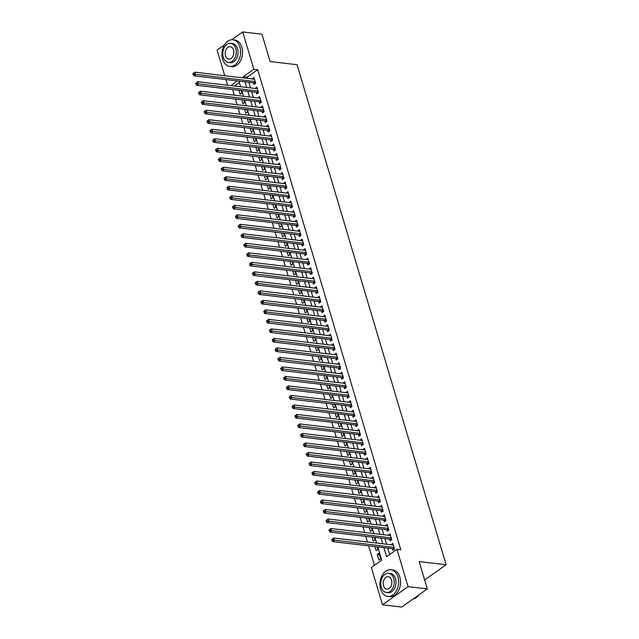 <?xml version="1.0" encoding="UTF-8"?>
<svg xmlns="http://www.w3.org/2000/svg" width="639" height="639" viewBox="0 0 639 639"><rect width="100%" height="100%" fill="white"/><g stroke="black" fill="none" stroke-linecap="round" stroke-linejoin="round"><path stroke-width="0.96" d="M231.717 39.746L242.724 31.95L261.974 34.218L270.121 61.544L297.063 64.723L446.126 564.764L419.184 561.585L427.331 588.918L401.723 607.05L382.481 604.782L371.355 567.472L381.739 560.123L377.801 546.92M232.588 89.532L234.273 95.179M235.424 99.037L237.109 104.684M238.259 108.542L239.937 114.189M241.087 118.047L242.772 123.702M243.922 127.56L245.608 133.208M246.758 137.065L248.443 142.713M249.593 146.571L251.279 152.218M252.429 156.076L254.106 161.723M255.257 165.581L256.942 171.228M258.092 175.086L259.777 180.741M260.928 184.599L262.613 190.246M263.763 194.104L265.449 199.751M266.599 203.609L268.284 209.257M269.426 213.114L271.112 218.762M272.262 222.62L273.947 228.267M275.097 232.125L276.783 237.78M277.933 241.638L279.618 247.285M280.769 251.143L282.454 256.79M283.604 260.648L285.282 266.295M286.432 270.153L288.117 275.8M289.267 279.658L290.953 285.313M292.103 289.163L293.788 294.819M294.938 298.677L296.624 304.324M297.774 308.182L299.451 313.829M300.602 317.687L302.287 323.334M303.437 327.192L305.123 332.839M306.273 336.697L307.958 342.352M309.108 346.202L310.794 351.857M311.944 355.715L313.621 361.362M314.771 365.22L316.457 370.868M317.607 374.726L319.292 380.373M320.443 384.231L322.128 389.878M323.278 393.736L324.963 399.391M326.114 403.249L327.791 408.896M328.941 412.754L330.627 418.401M331.777 422.259L333.462 427.906M334.612 431.764L336.298 437.411M337.448 441.269L339.133 446.917M340.283 450.775L341.961 456.43M343.111 460.288L344.796 465.935M345.947 469.793L347.632 475.44M348.782 479.298L350.468 484.945M351.618 488.803L353.303 494.45M354.453 498.308L356.131 503.955M357.281 507.813L358.966 513.468M360.116 517.326L361.802 522.974M362.952 526.832L364.637 532.479M365.788 536.337L367.473 541.984M368.623 545.842L374.422 565.299M227.588 85.219L225.902 79.571M224.752 75.714L217.116 50.082L224.449 44.89M253.427 82.814L253.923 84.476L255.656 83.254L253.955 77.543L252.277 78.956M256.263 92.32L256.758 93.981L258.491 92.759L256.79 87.056L255.113 88.462M259.099 101.825L259.594 103.486L261.327 102.264L259.626 96.561L257.948 97.967M261.934 111.33L262.429 112.991L264.155 111.769L262.453 106.066L260.784 107.472M264.762 120.835L265.257 122.504L266.99 121.274L265.289 115.571L263.611 116.977M267.597 130.348L268.092 132.009L269.826 130.779L268.124 125.076L266.447 126.49M270.433 139.853L270.928 141.515L272.661 140.292L270.96 134.589L269.283 135.995M273.268 149.358L273.764 151.02L275.497 149.798L273.796 144.095L272.118 145.5M276.104 158.863L276.599 160.525L278.324 159.303L276.623 153.6L274.954 155.005M278.931 168.369L279.435 170.038L281.16 168.808L279.459 163.105L277.781 164.511M281.767 177.874L282.262 179.543L283.996 178.313L282.294 172.61L280.617 174.016M284.603 187.387L285.098 189.048L286.831 187.818L285.13 182.115L283.452 183.529M287.438 196.892L287.933 198.553L289.667 197.331L287.965 191.628L286.288 193.034M290.274 206.397L290.769 208.058L292.494 206.836L290.801 201.133L289.124 202.539M293.101 215.902L293.605 217.564L295.33 216.341L293.628 210.638L291.951 212.044M295.937 225.407L296.432 227.077L298.165 225.847L296.464 220.143L294.787 221.549M298.772 234.912L299.268 236.582L301.001 235.352L299.3 229.649L297.622 231.062M301.608 244.425L302.103 246.087L303.837 244.865L302.135 239.154L300.458 240.568M304.444 253.931L304.939 255.592L306.664 254.37L304.971 248.667L303.293 250.073M307.271 263.436L307.774 265.097L309.5 263.875L307.798 258.172L306.129 259.578M310.107 272.941L310.602 274.602L312.335 273.38L310.634 267.677L308.957 269.083M312.942 282.446L313.437 284.115L315.171 282.885L313.469 277.182L311.792 278.588M315.778 291.951L316.273 293.62L318.006 292.39L316.305 286.687L314.628 288.101M318.613 301.464L319.109 303.126L320.834 301.904L319.141 296.192L317.463 297.606M321.449 310.969L321.944 312.631L323.669 311.409L321.968 305.706L320.299 307.111M324.277 320.474L324.772 322.136L326.505 320.914L324.804 315.211L323.126 316.617M327.112 329.98L327.607 331.641L329.341 330.419L327.639 324.716L325.962 326.122M329.948 339.485L330.443 341.154L332.176 339.924L330.475 334.221L328.797 335.627M332.783 348.99L333.278 350.659L335.004 349.429L333.31 343.726L331.633 345.14M335.619 358.503L336.114 360.164L337.839 358.942L336.138 353.231L334.469 354.645M338.446 368.008L338.942 369.669L340.675 368.447L338.974 362.744L337.296 364.15M341.282 377.513L341.777 379.175L343.51 377.953L341.809 372.249L340.132 373.655M344.117 387.018L344.613 388.68L346.346 387.458L344.645 381.755L342.967 383.16M346.953 396.523L347.448 398.193L349.182 396.963L347.48 391.26L345.803 392.666M349.789 406.037L350.284 407.698L352.009 406.468L350.308 400.765L348.638 402.179M352.616 415.542L353.111 417.203L354.845 415.981L353.143 410.278L351.466 411.684M355.452 425.047L355.947 426.708L357.68 425.486L355.979 419.783L354.302 421.189M358.287 434.552L358.783 436.213L360.516 434.991L358.814 429.288L357.137 430.694M361.123 444.057L361.618 445.718L363.351 444.496L361.65 438.793L359.973 440.199M363.958 453.562L364.454 455.232L366.179 454.002L364.478 448.298L362.808 449.704M366.786 463.075L367.289 464.737L369.015 463.507L367.313 457.804L365.636 459.217M369.622 472.58L370.117 474.242L371.85 473.02L370.149 467.317L368.471 468.722M372.457 482.086L372.952 483.747L374.686 482.525L372.984 476.822L371.307 478.228M375.293 491.591L375.788 493.252L377.521 492.03L375.82 486.327L374.142 487.733M378.128 501.096L378.623 502.765L380.349 501.535L378.647 495.832L376.978 497.238M380.956 510.601L381.459 512.27L383.184 511.04L381.483 505.337L379.806 506.743M383.791 520.114L384.287 521.775L386.02 520.553L384.319 514.842L382.641 516.256M386.627 529.619L387.122 531.281L388.855 530.058L387.154 524.355L385.477 525.761M389.463 539.124L389.958 540.786L391.691 539.564L389.99 533.861L388.312 535.266M379.422 554.644L377.25 554.388L378.943 560.091L380.676 558.869L378.975 553.166L377.25 554.388M374.917 546.585L376.115 550.586L377.841 549.364L377.09 546.84M372.082 537.079L373.28 541.081L375.013 539.859L374.254 537.335M369.254 527.574L370.444 531.576L372.178 530.346L371.427 527.83M366.419 518.061L367.609 522.071L369.342 520.841L368.591 518.317M363.583 508.556L364.773 512.558L366.506 511.336L365.756 508.812M360.747 499.051L361.946 503.053L363.671 501.831L362.92 499.307M357.912 489.546L359.11 493.548L360.835 492.326L360.084 489.801M355.084 480.041L356.274 484.042L358.008 482.82L357.257 480.296M352.249 470.536L353.439 474.537L355.172 473.307L354.421 470.791M349.413 461.023L350.603 465.032L352.337 463.802L351.586 461.278M346.578 451.517L347.776 455.519L349.501 454.297L348.75 451.773M343.742 442.012L344.94 446.014L346.665 444.792L345.915 442.268M340.914 432.507L342.105 436.509L343.838 435.287L343.087 432.763M338.079 423.002L339.269 427.004L341.002 425.782L340.252 423.258M335.243 413.497L336.433 417.499L338.167 416.269L337.416 413.752M332.408 403.984L333.606 407.994L335.331 406.763L334.58 404.239M329.572 394.479L330.77 398.48L332.496 397.258L331.745 394.734M326.745 384.974L327.935 388.975L329.668 387.753L328.909 385.229M323.909 375.468L325.099 379.47L326.833 378.248L326.082 375.724M321.074 365.963L322.264 369.965L323.997 368.735L323.246 366.219M318.238 356.458L319.436 360.46L321.161 359.23L320.411 356.714M315.402 346.945L316.601 350.955L318.326 349.725L317.575 347.201M312.575 337.44L313.765 341.442L315.498 340.22L314.739 337.696M309.739 327.935L310.929 331.937L312.663 330.714L311.912 328.19M306.904 318.43L308.094 322.431L309.827 321.209L309.076 318.685M304.068 308.925L305.266 312.926L306.992 311.696L306.241 309.18M301.233 299.411L302.431 303.421L304.156 302.191L303.405 299.667M298.405 289.906L299.595 293.908L301.328 292.686L300.57 290.162M295.569 280.401L296.76 284.403L298.493 283.181L297.742 280.657M292.734 270.896L293.924 274.898L295.657 273.676L294.906 271.152M289.898 261.391L291.088 265.393L292.822 264.171L292.071 261.647M287.063 251.886L288.261 255.888L289.986 254.657L289.235 252.141M284.227 242.373L285.425 246.382L287.159 245.152L286.4 242.628M281.4 232.868L282.59 236.869L284.323 235.647L283.572 233.123M278.564 223.362L279.754 227.364L281.487 226.142L280.737 223.618M275.728 213.857L276.919 217.859L278.652 216.637L277.901 214.113M272.893 204.352L274.091 208.354L275.816 207.132L275.066 204.608M270.057 194.847L271.255 198.849L272.989 197.619L272.23 195.103M267.23 185.334L268.42 189.344L270.153 188.114L269.402 185.59M264.394 175.829L265.584 179.831L267.318 178.608L266.567 176.084M261.559 166.324L262.749 170.325L264.482 169.103L263.731 166.579M258.723 156.819L259.921 160.82L261.647 159.598L260.896 157.074M255.888 147.313L257.086 151.315L258.811 150.093L258.06 147.569M253.06 137.808L254.25 141.81L255.983 140.58L255.233 138.064M250.224 128.295L251.415 132.305L253.148 131.075L252.397 128.551M247.389 118.79L248.579 122.792L250.312 121.57L249.561 119.046M244.553 109.285L245.751 113.287L247.477 112.065L246.726 109.541M241.718 99.78L242.916 103.782L244.641 102.559L243.89 100.035M239.401 82.671L234.625 86.049M238.89 90.275L240.08 94.276L241.814 93.054L241.063 90.53M383.887 547.639L386.587 556.689L396.971 549.34L400.813 549.796L257.701 69.715L247.317 77.063L247.716 78.421M248.867 82.271L250.552 87.926M251.702 91.784L253.387 97.432M254.538 101.289L256.223 106.937M257.373 110.795L259.051 116.442M260.201 120.3L261.886 125.947M263.036 129.805L264.722 135.46M265.872 139.31L267.557 144.965M268.707 148.823L270.393 154.47M271.543 158.328L273.22 163.975M274.371 167.833L276.056 173.481M277.206 177.338L278.892 182.986M280.042 186.844L281.727 192.499M282.877 196.357L284.563 202.004M285.713 205.862L287.39 211.509M288.54 215.367L290.226 221.014M291.376 224.872L293.061 230.519M294.212 234.377L295.897 240.024M297.047 243.882L298.732 249.537M299.883 253.395L301.56 259.043M302.71 262.901L304.396 268.548M305.546 272.406L307.231 278.053M308.381 281.911L310.067 287.558M311.217 291.416L312.902 297.063M314.053 300.921L315.738 306.576M316.88 310.434L318.565 316.081M319.716 319.939L321.401 325.586M322.551 329.444L324.237 335.092M325.387 338.95L327.072 344.597M328.222 348.455L329.908 354.102M331.058 357.96L332.735 363.615M333.885 367.473L335.571 373.12M336.721 376.978L338.406 382.625M339.557 386.483L341.242 392.13M342.392 395.988L344.078 401.635M345.228 405.493L346.905 411.149M348.055 414.999L349.741 420.654M350.891 424.512L352.576 430.159M353.726 434.017L355.412 439.664M356.562 443.522L358.247 449.169M359.398 453.027L361.075 458.674M362.225 462.532L363.911 468.187M365.061 472.037L366.746 477.692M367.896 481.55L369.582 487.198M370.732 491.056L372.417 496.703M373.567 500.561L375.245 506.208M376.395 510.066L378.08 515.713M379.231 519.571L380.916 525.226M382.066 529.084L383.751 534.731M384.902 538.589L386.587 544.236M387.737 548.094L389.646 554.524M392.298 548.629L392.793 550.291L394.519 549.069L392.825 543.366L391.148 544.771M424.663 579.956L446.126 564.764M427.331 588.918L408.089 586.658L382.481 604.782M242.724 31.95L253.851 69.26L243.467 76.616L243.866 77.966M257.701 69.715L253.851 69.26M396.971 549.34L408.089 586.658M245.017 81.824L246.702 87.471M247.852 91.329L249.537 96.976M250.688 100.834L252.373 106.481M253.523 110.339L255.209 115.986M256.359 119.844L258.036 125.5M259.186 129.358L260.872 135.005M262.022 138.863L263.707 144.51M264.858 148.368L266.543 154.015M267.693 157.873L269.378 163.52M270.529 167.378L272.206 173.025M273.356 176.883L275.042 182.538M276.192 186.396L277.877 192.043M279.027 195.901L280.713 201.549M281.863 205.407L283.548 211.054M284.698 214.912L286.376 220.559M287.526 224.417L289.211 230.072M290.362 233.922L292.047 239.577M293.197 243.435L294.883 249.082M296.033 252.94L297.718 258.587M298.868 262.445L300.546 268.092M301.696 271.95L303.381 277.598M304.531 281.456L306.217 287.111M307.367 290.961L309.052 296.616M310.203 300.474L311.888 306.121M313.038 309.979L314.715 315.626M315.866 319.484L317.551 325.131M318.701 328.989L320.387 334.636M321.537 338.494L323.222 344.149M324.372 348.007L326.058 353.655M327.208 357.513L328.885 363.16M330.036 367.018L331.721 372.665M332.871 376.523L334.556 382.17M335.707 386.028L337.392 391.675M338.542 395.533L340.228 401.188M341.378 405.046L343.063 410.693M344.205 414.551L345.891 420.198M347.041 424.056L348.726 429.704M349.876 433.561L351.562 439.209M352.712 443.067L354.397 448.714M355.548 452.572L357.233 458.227M358.383 462.085L360.061 467.732M361.211 471.59L362.896 477.237M364.046 481.095L365.732 486.742M366.882 490.6L368.567 496.247M369.717 500.105L371.403 505.761M372.553 509.61L374.23 515.266M375.381 519.124L377.066 524.771M378.216 528.629L379.901 534.276M381.052 538.134L382.737 543.781M237.381 80.921L230.775 85.594M376.651 543.07L374.973 537.415M373.823 533.557L372.138 527.91M370.987 524.052L369.302 518.405M368.152 514.547L366.466 508.9M365.316 505.042L363.631 499.394M362.481 495.537L360.803 489.881M359.653 486.031L357.968 480.376M356.818 476.518L355.132 470.871M353.982 467.013L352.297 461.366M351.146 457.508L349.461 451.861M348.311 448.003L346.634 442.356M345.483 438.498L343.798 432.843M342.648 428.985L340.962 423.337M339.812 419.48L338.127 413.832M336.977 409.974L335.291 404.327M334.141 400.469L332.456 394.822M331.314 390.964L329.628 385.317M328.478 381.459L326.793 375.804M325.642 371.946L323.957 366.299M322.807 362.441L321.121 356.794M319.971 352.936L318.286 347.289M317.136 343.431L315.458 337.783M314.308 333.925L312.623 328.278M311.473 324.42L309.787 318.765M308.637 314.907L306.952 309.26M305.801 305.402L304.116 299.755M302.966 295.897L301.288 290.25M300.138 286.392L298.453 280.745M297.303 276.887L295.617 271.232M294.467 267.382L292.782 261.726M291.632 257.868L289.946 252.221M288.796 248.363L287.119 242.716M285.968 238.858L284.283 233.211M283.133 229.353L281.448 223.706M280.297 219.848L278.612 214.193M277.462 210.343L275.776 204.688M274.626 200.83L272.949 195.183M271.799 191.325L270.113 185.677M268.963 181.819L267.278 176.172M266.128 172.314L264.442 166.667M263.292 162.809L261.607 157.154M260.456 153.296L258.779 147.649M257.629 143.791L255.943 138.144M254.793 134.286L253.108 128.639M251.958 124.781L250.272 119.134M249.122 115.276L247.437 109.628M246.287 105.77L244.609 100.115M243.459 96.257L241.774 90.61M240.623 86.752L238.938 81.105M247.317 77.063L243.467 76.616M393.265 544.843L391.092 544.588M390.429 535.338L388.256 535.083M387.593 525.833L385.421 525.577M384.758 516.328L382.585 516.072M381.93 506.823L379.758 506.567M379.095 497.31L376.922 497.054M376.259 487.805L374.087 487.549M373.424 478.299L371.251 478.044M370.588 468.794L368.415 468.539M367.76 459.289L365.588 459.034M364.925 449.784L362.752 449.529M362.089 440.271L359.917 440.015M359.254 430.766L357.081 430.51M356.418 421.261L354.246 421.005M353.591 411.756L351.418 411.5M350.755 402.25L348.582 401.995M347.92 392.745L345.747 392.49M345.084 383.232L342.911 382.977M342.248 373.727L340.076 373.472M339.413 364.222L337.248 363.966M336.585 354.717L334.413 354.461M333.75 345.212L331.577 344.956M330.914 335.707L328.742 335.443M328.079 326.194L325.906 325.938M325.243 316.688L323.078 316.433M322.415 307.183L320.243 306.928M319.58 297.678L317.407 297.423M316.744 288.173L314.572 287.917M313.909 278.66L311.736 278.404M311.073 269.155L308.909 268.899M308.246 259.65L306.073 259.394M305.41 250.145L303.237 249.889M302.574 240.639L300.402 240.384M299.739 231.134L297.566 230.879M296.903 221.621L294.731 221.366M294.076 212.116L291.903 211.86M291.24 202.611L289.068 202.355M288.405 193.106L286.232 192.85M285.569 183.601L283.397 183.345M282.734 174.096L280.561 173.84M279.906 164.582L277.733 164.327M277.07 155.077L274.898 154.822M274.235 145.572L272.062 145.317M271.399 136.067L269.227 135.811M268.564 126.562L266.391 126.306M265.736 117.057L263.564 116.801M262.901 107.544L260.728 107.288M260.065 98.039L257.892 97.783M257.229 88.533L255.057 88.278M254.394 79.028L252.221 78.773M331.737 539.468L332.024 540.418L332.711 539.923L332.432 538.973L331.737 539.468L333.734 538.014L393.32 545.027M332.432 538.973L333.734 538.014L334.445 540.386L332.711 541.616L392.913 548.701A1.07 0.655 54.7 0 1 393.217 548.805L394.175 549.316M394.023 547.407L332.711 539.923M332.024 540.418L332.711 541.616M412.994 599.07A13.419 9.281 -83.3 0 0 418.761 594.989M380.636 589.214A13.419 9.281 -83.3 0 0 387.721 596.411A13.419 9.281 -83.3 0 0 396.587 590.508A13.419 9.281 -83.3 0 0 397.945 576.961A13.419 9.281 -83.3 0 0 390.86 569.764A13.419 9.281 -83.3 0 0 381.994 575.675A13.419 9.281 -83.3 0 0 380.636 589.214M387.721 596.411L389.646 596.642A13.419 9.281 -83.3 0 0 398.512 590.732A13.419 9.281 -83.3 0 0 399.87 577.193A13.419 9.281 -83.3 0 0 392.785 569.988L390.86 569.764M388.648 573.287L390.421 573.495A9.657 6.686 96.7 0 1 395.517 578.678A9.657 6.686 96.7 0 1 394.543 588.431A9.657 6.686 96.7 0 1 388.161 592.68L386.387 592.473A9.657 6.686 -83.3 0 0 392.777 588.223A9.657 6.686 -83.3 0 0 393.752 578.471A9.657 6.686 -83.3 0 0 388.648 573.287A9.657 6.686 -83.3 0 0 382.266 577.544A9.657 6.686 -83.3 0 0 381.291 587.289A9.657 6.686 -83.3 0 0 386.387 592.473M391.531 580.036A6.222 4.305 -83.3 0 0 388.248 576.697A6.222 4.305 -83.3 0 0 384.135 579.437A6.222 4.305 -83.3 0 0 383.504 585.723A6.222 4.305 -83.3 0 0 386.795 589.062A6.222 4.305 -83.3 0 0 390.908 586.322A6.222 4.305 -83.3 0 0 391.531 580.036M222.644 59.227A13.419 9.281 -83.3 0 0 229.728 66.424A13.419 9.281 -83.3 0 0 238.595 60.521A13.419 9.281 -83.3 0 0 239.944 46.974A13.419 9.281 -83.3 0 0 232.868 39.778A13.419 9.281 -83.3 0 0 224.001 45.688A13.419 9.281 -83.3 0 0 222.644 59.227M229.728 66.424L231.653 66.656A13.419 9.281 -83.3 0 0 240.52 60.745A13.419 9.281 -83.3 0 0 241.869 47.206A13.419 9.281 -83.3 0 0 234.785 40.001L232.868 39.778M230.655 43.3L232.428 43.508A9.657 6.686 96.7 0 1 237.524 48.692A9.657 6.686 96.7 0 1 236.55 58.445A9.657 6.686 96.7 0 1 230.168 62.694L228.395 62.486A9.657 6.686 -83.3 0 0 234.777 58.229A9.657 6.686 -83.3 0 0 235.751 48.484A9.657 6.686 -83.3 0 0 230.655 43.3A9.657 6.686 -83.3 0 0 224.273 47.55A9.657 6.686 -83.3 0 0 223.291 57.302A9.657 6.686 -83.3 0 0 228.395 62.486M233.539 50.05A6.222 4.305 -83.3 0 0 230.256 46.711A6.222 4.305 -83.3 0 0 226.142 49.451A6.222 4.305 -83.3 0 0 225.511 55.737A6.222 4.305 -83.3 0 0 228.794 59.076A6.222 4.305 -83.3 0 0 232.908 56.336A6.222 4.305 -83.3 0 0 233.539 50.05M328.901 529.963L329.189 530.913L329.876 530.418L329.596 529.467L328.901 529.963L330.906 528.509L390.485 535.522M329.596 529.467L330.906 528.509L331.609 530.881L329.884 532.111L390.078 539.196A1.07 0.655 54.7 0 1 390.381 539.3L391.34 539.811M391.196 537.902L329.876 530.418M329.189 530.913L329.884 532.111M326.066 520.45L326.353 521.4L327.048 520.913L326.761 519.962L326.066 520.45L328.071 519.004L387.649 526.017M326.761 519.962L328.071 519.004L328.773 521.376L327.048 522.598L387.242 529.691A1.07 0.655 54.7 0 1 387.553 529.795L388.504 530.306M388.36 528.389L327.048 520.913M326.353 521.4L327.048 522.598M323.238 510.944L323.518 511.895L324.213 511.408L323.925 510.457L323.238 510.944L325.235 509.491L384.814 516.512M323.925 510.457L325.235 509.491L325.946 511.871L324.213 513.093L384.406 520.186A1.07 0.655 54.7 0 1 384.718 520.29L385.668 520.793M385.525 518.884L324.213 511.408M323.518 511.895L324.213 513.093M320.403 501.439L320.682 502.39L321.377 501.903L321.097 500.952L320.403 501.439L322.399 499.986L381.978 507.007M321.097 500.952L322.399 499.986L323.11 502.366L321.377 503.588L381.579 510.673A1.07 0.655 54.7 0 1 381.882 510.777L382.833 511.288M382.689 509.379L321.377 501.903M320.682 502.39L321.377 503.588M317.567 491.934L317.855 492.885L318.541 492.397L318.262 491.447L317.567 491.934L319.564 490.48L379.151 497.493M318.262 491.447L319.564 490.48L320.275 492.861L318.541 494.083L378.743 501.168A1.07 0.655 54.7 0 1 379.047 501.272L380.005 501.783M379.854 499.874L318.541 492.397M317.855 492.885L318.541 494.083M314.731 482.429L315.019 483.38L315.706 482.884L315.426 481.934L314.731 482.429L316.736 480.975L376.315 487.988M315.426 481.934L316.736 480.975L317.439 483.348L315.714 484.578L375.908 491.663A1.07 0.655 54.7 0 1 376.211 491.766L377.17 492.278M377.018 490.369L315.706 482.884M315.019 483.38L315.714 484.578M311.896 472.924L312.183 473.874L312.878 473.379L312.591 472.429L311.896 472.924L313.901 471.47L373.48 478.483M312.591 472.429L313.901 471.47L314.604 473.842L312.878 475.073L373.072 482.157A1.07 0.655 54.7 0 1 373.384 482.261L374.334 482.772M374.19 480.863L312.878 473.379M312.183 473.874L312.878 475.073M309.068 463.411L309.348 464.361L310.043 463.874L309.755 462.924L309.068 463.411L311.065 461.957L370.644 468.978M309.755 462.924L311.065 461.957L311.776 464.337L310.043 465.559L370.237 472.652A1.07 0.655 54.7 0 1 370.548 472.756L371.499 473.267M371.355 471.35L310.043 463.874M309.348 464.361L310.043 465.559M306.233 453.906L306.512 454.856L307.207 454.369L306.92 453.418L306.233 453.906L308.23 452.452L367.808 459.473M306.92 453.418L308.23 452.452L308.941 454.832L307.207 456.054L367.409 463.147A1.07 0.655 54.7 0 1 367.713 463.243L368.663 463.754M368.519 461.845L307.207 454.369M306.512 454.856L307.207 456.054M303.397 444.401L303.677 445.351L304.372 444.864L304.092 443.913L303.397 444.401L305.394 442.947L364.981 449.96M304.092 443.913L305.394 442.947L306.105 445.327L304.372 446.549L364.573 453.634A1.07 0.655 54.7 0 1 364.877 453.738L365.835 454.249M365.684 452.34L304.372 444.864M303.677 445.351L304.372 446.549M300.562 434.895L300.849 435.846L301.536 435.359L301.257 434.408L300.562 434.895L302.567 433.442L362.145 440.455M301.257 434.408L302.567 433.442L303.269 435.822L301.544 437.044L361.738 444.129A1.07 0.655 54.7 0 1 362.041 444.233L363 444.744M362.848 442.835L301.536 435.359M300.849 435.846L301.544 437.044M297.726 425.39L298.014 426.341L298.709 425.846L298.421 424.895L297.726 425.39L299.731 423.937L359.31 430.95M298.421 424.895L299.731 423.937L300.434 426.309L298.709 427.539L358.902 434.624A1.07 0.655 54.7 0 1 359.214 434.728L360.164 435.239M360.021 433.33L298.709 425.846M298.014 426.341L298.709 427.539M294.898 415.885L295.178 416.836L295.873 416.34L295.585 415.39L294.898 415.885L296.895 414.431L356.474 421.444M295.585 415.39L296.895 414.431L297.606 416.804L295.873 418.034L356.067 425.119A1.07 0.655 54.7 0 1 356.378 425.223L357.329 425.734M357.185 423.825L295.873 416.34M295.178 416.836L295.873 418.034M292.063 406.372L292.342 407.323L293.037 406.835L292.75 405.885L292.063 406.372L294.06 404.918L353.639 411.939M292.75 405.885L294.06 404.918L294.771 407.299L293.037 408.521L353.231 415.614A1.07 0.655 54.7 0 1 353.543 415.717L354.493 416.229M354.349 414.312L293.037 406.835M292.342 407.323L293.037 408.521M289.227 396.867L289.507 397.817L290.202 397.33L289.922 396.38L289.227 396.867L291.224 395.413L350.811 402.434M289.922 396.38L291.224 395.413L291.935 397.793L290.202 399.016L350.404 406.108A1.07 0.655 54.7 0 1 350.707 406.204L351.666 406.716M351.514 404.806L290.202 397.33M289.507 397.817L290.202 399.016M286.392 387.362L286.679 388.312L287.366 387.825L287.087 386.875L286.392 387.362L288.397 385.908L347.975 392.921M287.087 386.875L288.397 385.908L289.1 388.288L287.374 389.51L347.568 396.595A1.07 0.655 54.7 0 1 347.872 396.699L348.83 397.21M348.678 395.301L287.366 387.825M286.679 388.312L287.374 389.51M283.556 377.857L283.844 378.807L284.539 378.312L284.251 377.361L283.556 377.857L285.561 376.403L345.14 383.416M284.251 377.361L285.561 376.403L286.264 378.775L284.539 380.005L344.733 387.09A1.07 0.655 54.7 0 1 345.044 387.194L345.995 387.705M345.851 385.796L284.539 378.312M283.844 378.807L284.539 380.005M280.729 368.352L281.008 369.302L281.703 368.807L281.416 367.856L280.729 368.352L282.726 366.898L342.304 373.911M281.416 367.856L282.726 366.898L283.436 369.27L281.703 370.5L341.897 377.585A1.07 0.655 54.7 0 1 342.208 377.689L343.159 378.2M343.015 376.291L281.703 368.807M281.008 369.302L281.703 370.5M277.893 358.838L278.173 359.789L278.868 359.302L278.58 358.351L277.893 358.838L279.89 357.393L339.469 364.406M278.58 358.351L279.89 357.393L280.601 359.765L278.868 360.995L339.061 368.08A1.07 0.655 54.7 0 1 339.373 368.184L340.323 368.695M340.18 366.778L278.868 359.302M278.173 359.789L278.868 360.995M275.058 349.333L275.337 350.284L276.032 349.797L275.752 348.846L275.058 349.333L277.054 347.88L336.641 354.901M275.752 348.846L277.054 347.88L277.765 350.26L276.032 351.482L336.234 358.575A1.07 0.655 54.7 0 1 336.537 358.679L337.496 359.19M337.344 357.273L276.032 349.797M275.337 350.284L276.032 351.482M272.222 339.828L272.51 340.779L273.196 340.291L272.917 339.341L272.222 339.828L274.219 338.374L333.806 345.395M272.917 339.341L274.219 338.374L274.93 340.755L273.204 341.977L333.398 349.07A1.07 0.655 54.7 0 1 333.702 349.166L334.66 349.677M334.509 347.768L273.196 340.291M272.51 340.779L273.204 341.977M269.386 330.323L269.674 331.274L270.361 330.786L270.081 329.836L269.386 330.323L271.391 328.869L330.97 335.882M270.081 329.836L271.391 328.869L272.094 331.25L270.369 332.472L330.563 339.557A1.07 0.655 54.7 0 1 330.874 339.66L331.825 340.172M331.681 338.263L270.361 330.786M269.674 331.274L270.369 332.472M266.559 320.818L266.838 321.768L267.533 321.273L267.246 320.323L266.559 320.818L268.556 319.364L328.134 326.377M267.246 320.323L268.556 319.364L269.267 321.736L267.533 322.967L327.727 330.051A1.07 0.655 54.7 0 1 328.039 330.155L328.989 330.667M328.845 328.758L267.533 321.273M266.838 321.768L267.533 322.967M263.723 311.313L264.003 312.263L264.698 311.768L264.41 310.818L263.723 311.313L265.72 309.859L325.299 316.872M264.41 310.818L265.72 309.859L266.431 312.231L264.698 313.461L324.892 320.546A1.07 0.655 54.7 0 1 325.203 320.65L326.154 321.161M326.01 319.252L264.698 311.768M264.003 312.263L264.698 313.461M260.888 301.8L261.167 302.75L261.862 302.263L261.583 301.312L260.888 301.8L262.885 300.354L322.463 307.367M261.583 301.312L262.885 300.354L263.595 302.726L261.862 303.948L322.064 311.041A1.07 0.655 54.7 0 1 322.368 311.145L323.326 311.656M323.174 309.739L261.862 302.263M261.167 302.75L261.862 303.948M258.052 292.295L258.34 293.245L259.027 292.758L258.747 291.807L258.052 292.295L260.049 290.841L319.636 297.862M258.747 291.807L260.049 290.841L260.76 293.221L259.035 294.443L319.228 301.536A1.07 0.655 54.7 0 1 319.532 301.64L320.49 302.143M320.339 300.234L259.027 292.758M258.34 293.245L259.035 294.443M255.217 282.789L255.504 283.74L256.191 283.253L255.912 282.302L255.217 282.789L257.221 281.336L316.8 288.357M255.912 282.302L257.221 281.336L257.924 283.716L256.199 284.938L316.393 292.031A1.07 0.655 54.7 0 1 316.704 292.127L317.655 292.638M317.511 290.729L256.191 283.253M255.504 283.74L256.199 284.938M252.389 273.284L252.669 274.235L253.363 273.748L253.076 272.797L252.389 273.284L254.386 271.831L313.965 278.844M253.076 272.797L254.386 271.831L255.097 274.211L253.363 275.433L313.557 282.518A1.07 0.655 54.7 0 1 313.869 282.622L314.819 283.133M314.676 281.224L253.363 273.748M252.669 274.235L253.363 275.433M249.553 263.779L249.833 264.73L250.528 264.234L250.24 263.284L249.553 263.779L251.55 262.325L311.129 269.338M250.24 263.284L251.55 262.325L252.261 264.698L250.528 265.928L310.722 273.013A1.07 0.655 54.7 0 1 311.033 273.117L311.984 273.628M311.84 271.719L250.528 264.234M249.833 264.73L250.528 265.928M246.718 254.274L246.997 255.225L247.692 254.729L247.413 253.779L246.718 254.274L248.715 252.82L308.294 259.833M247.413 253.779L248.715 252.82L249.426 255.193L247.692 256.423L307.894 263.508A1.07 0.655 54.7 0 1 308.198 263.611L309.156 264.123M309.004 262.214L247.692 254.729M246.997 255.225L247.692 256.423M243.882 244.761L244.17 245.711L244.857 245.224L244.577 244.274L243.882 244.761L245.879 243.315L305.466 250.328M244.577 244.274L245.879 243.315L246.59 245.688L244.857 246.91L305.059 254.002A1.07 0.655 54.7 0 1 305.362 254.106L306.321 254.618M306.169 252.701L244.857 245.224M244.17 245.711L244.857 246.91M241.047 235.256L241.334 236.206L242.021 235.719L241.742 234.769L241.047 235.256L243.052 233.802L302.63 240.823M241.742 234.769L243.052 233.802L243.755 236.182L242.029 237.404L302.223 244.497A1.07 0.655 54.7 0 1 302.535 244.601L303.485 245.104M303.341 243.195L242.021 235.719M241.334 236.206L242.029 237.404M238.211 225.751L238.499 226.701L239.194 226.214L238.906 225.263L238.211 225.751L240.216 224.297L299.795 231.318M238.906 225.263L240.216 224.297L240.927 226.677L239.194 227.899L299.387 234.992A1.07 0.655 54.7 0 1 299.699 235.088L300.649 235.599M300.506 233.69L239.194 226.214M238.499 226.701L239.194 227.899M235.384 216.246L235.663 217.196L236.358 216.709L236.071 215.758L235.384 216.246L237.381 214.792L296.959 221.805M236.071 215.758L237.381 214.792L238.091 217.172L236.358 218.394L296.552 225.479A1.07 0.655 54.7 0 1 296.863 225.583L297.814 226.094M297.67 224.185L236.358 216.709M235.663 217.196L236.358 218.394M232.548 206.74L232.828 207.691L233.523 207.196L233.243 206.245L232.548 206.74L234.545 205.287L294.124 212.3M233.243 206.245L234.545 205.287L235.256 207.659L233.523 208.889L293.724 215.974A1.07 0.655 54.7 0 1 294.028 216.078L294.986 216.589M294.835 214.68L233.523 207.196M232.828 207.691L233.523 208.889M229.713 197.235L230 198.186L230.687 197.691L230.407 196.74L229.713 197.235L231.709 195.782L291.296 202.795M230.407 196.74L231.709 195.782L232.42 198.154L230.687 199.384L290.889 206.469A1.07 0.655 54.7 0 1 291.192 206.573L292.151 207.084M291.999 205.175L230.687 197.691M230 198.186L230.687 199.384M226.877 187.722L227.164 188.673L227.851 188.185L227.572 187.235L226.877 187.722L228.882 186.276L288.461 193.29M227.572 187.235L228.882 186.276L229.585 188.649L227.859 189.871L288.053 196.964A1.07 0.655 54.7 0 1 288.357 197.068L289.315 197.579M289.171 195.662L227.851 188.185M227.164 188.673L227.859 189.871M224.041 178.217L224.329 179.168L225.024 178.68L224.736 177.73L224.041 178.217L226.046 176.763L285.625 183.784M224.736 177.73L226.046 176.763L226.749 179.144L225.024 180.366L285.218 187.459A1.07 0.655 54.7 0 1 285.529 187.554L286.48 188.066M286.336 186.157L225.024 178.68M224.329 179.168L225.024 180.366M221.214 168.712L221.493 169.662L222.188 169.175L221.901 168.225L221.214 168.712L223.211 167.258L282.789 174.271M221.901 168.225L223.211 167.258L223.922 169.639L222.188 170.861L282.382 177.946A1.07 0.655 54.7 0 1 282.694 178.049L283.644 178.561M283.5 176.652L222.188 169.175M221.493 169.662L222.188 170.861M218.378 159.207L218.658 160.157L219.353 159.67L219.073 158.72L218.378 159.207L220.375 157.753L279.954 164.766M219.073 158.72L220.375 157.753L221.086 160.133L219.353 161.355L279.555 168.44A1.07 0.655 54.7 0 1 279.858 168.544L280.809 169.055M280.665 167.146L219.353 159.67M218.658 160.157L219.353 161.355M215.543 149.702L215.83 150.652L216.517 150.157L216.238 149.207L215.543 149.702L217.54 148.248L277.126 155.261M216.238 149.207L217.54 148.248L218.25 150.62L216.517 151.85L276.719 158.935A1.07 0.655 54.7 0 1 277.022 159.039L277.981 159.55M277.829 157.641L216.517 150.157M215.83 150.652L216.517 151.85M212.707 140.197L212.995 141.147L213.682 140.652L213.402 139.701L212.707 140.197L214.712 138.743L274.291 145.756M213.402 139.701L214.712 138.743L215.415 141.115L213.69 142.345L273.883 149.43A1.07 0.655 54.7 0 1 274.187 149.534L275.145 150.045M274.994 148.136L213.682 140.652M212.995 141.147L213.69 142.345M209.872 130.683L210.159 131.634L210.854 131.147L210.566 130.196L209.872 130.683L211.876 129.23L271.455 136.251M210.566 130.196L211.876 129.23L212.579 131.61L210.854 132.832L271.048 139.925A1.07 0.655 54.7 0 1 271.359 140.029L272.31 140.54M272.166 138.623L210.854 131.147M210.159 131.634L210.854 132.832M207.044 121.178L207.324 122.129L208.018 121.642L207.731 120.691L207.044 121.178L209.041 119.725L268.62 126.746M207.731 120.691L209.041 119.725L209.752 122.105L208.018 123.327L268.212 130.42A1.07 0.655 54.7 0 1 268.524 130.516L269.474 131.027M269.331 129.118L208.018 121.642M207.324 122.129L208.018 123.327M204.208 111.673L204.488 112.624L205.183 112.137L204.895 111.186L204.208 111.673L206.205 110.22L265.784 117.233M204.895 111.186L206.205 110.22L206.916 112.6L205.183 113.822L265.385 120.907A1.07 0.655 54.7 0 1 265.688 121.011L266.639 121.522M266.495 119.613L205.183 112.137M204.488 112.624L205.183 113.822M201.373 102.168L201.652 103.119L202.347 102.631L202.068 101.673L201.373 102.168L203.37 100.714L262.956 107.727M202.068 101.673L203.37 100.714L204.081 103.095L202.347 104.317L262.549 111.402A1.07 0.655 54.7 0 1 262.853 111.505L263.811 112.017M263.659 110.108L202.347 102.631M201.652 103.119L202.347 104.317M198.537 92.663L198.825 93.614L199.512 93.118L199.232 92.168L198.537 92.663L200.542 91.209L260.121 98.222M199.232 92.168L200.542 91.209L201.245 93.582L199.52 94.812L259.714 101.897A1.07 0.655 54.7 0 1 260.017 102L260.976 102.512M260.824 100.603L199.512 93.118M198.825 93.614L199.52 94.812M195.702 83.15L195.989 84.108L196.684 83.613L196.397 82.663L195.702 83.15L197.707 81.704L257.285 88.717M196.397 82.663L197.707 81.704L198.41 84.076L196.684 85.306L256.878 92.391A1.07 0.655 54.7 0 1 257.19 92.495L258.14 93.006M257.996 91.089L196.684 83.613M195.989 84.108L196.684 85.306M192.874 73.645L193.154 74.595L193.849 74.108L193.561 73.158L192.874 73.645L194.871 72.191L254.45 79.212M193.561 73.158L194.871 72.191L195.582 74.571L193.849 75.793L254.042 82.886A1.07 0.655 54.7 0 1 254.354 82.99L255.304 83.501M255.161 81.584L193.849 74.108M193.154 74.595L193.849 75.793M394.231 548.086L393.217 548.805M394.151 547.823L392.913 548.701M391.395 538.581L390.381 539.3M391.316 538.318L390.078 539.196M388.56 529.076L387.553 529.795M388.48 528.812L387.242 529.691M385.724 519.571L384.718 520.29M385.652 519.307L384.406 520.186M382.897 510.066L381.882 510.777M382.817 509.802L381.579 510.673M380.061 500.561L379.047 501.272M379.981 500.289L378.743 501.168M377.226 491.048L376.211 491.766M377.146 490.784L375.908 491.663M374.39 481.542L373.384 482.261M374.31 481.279L373.072 482.157M371.555 472.037L370.548 472.756M371.483 471.774L370.237 472.652M368.727 462.532L367.713 463.243M368.647 462.269L367.409 463.147M365.891 453.027L364.877 453.738M365.812 452.763L364.573 453.634M363.056 443.522L362.041 444.233M362.976 443.25L361.738 444.129M360.22 434.009L359.214 434.728M360.14 433.745L358.902 434.624M357.385 424.504L356.378 425.223M357.313 424.24L356.067 425.119M354.557 414.999L353.543 415.717M354.477 414.735L353.231 415.614M351.722 405.493L350.707 406.204M351.642 405.23L350.404 406.108M348.886 395.988L347.872 396.699M348.806 395.725L347.568 396.595M346.05 386.483L345.044 387.194M345.971 386.212L344.733 387.09M343.215 376.97L342.208 377.689M343.135 376.706L341.897 377.585M340.387 367.465L339.373 368.184M340.307 367.201L339.061 368.08M337.552 357.96L336.537 358.679M337.472 357.696L336.234 358.575M334.716 348.455L333.702 349.166M334.636 348.191L333.398 349.07M331.881 338.95L330.874 339.66M331.801 338.686L330.563 339.557M329.045 329.436L328.039 330.155M328.965 329.173L327.727 330.051M326.217 319.931L325.203 320.65M326.138 319.668L324.892 320.546M323.382 310.426L322.368 311.145M323.302 310.163L322.064 311.041M320.546 300.921L319.532 301.64M320.466 300.657L319.228 301.536M317.711 291.416L316.704 292.127M317.631 291.152L316.393 292.031M314.875 281.911L313.869 282.622M314.795 281.639L313.557 282.518M312.048 272.398L311.033 273.117M311.968 272.134L310.722 273.013M309.212 262.893L308.198 263.611M309.132 262.629L307.894 263.508M306.377 253.387L305.362 254.106M306.297 253.124L305.059 254.002M303.541 243.882L302.535 244.601M303.461 243.619L302.223 244.497M300.705 234.377L299.699 235.088M300.626 234.114L299.387 234.992M297.87 224.872L296.863 225.583M297.798 224.601L296.552 225.479M295.042 215.359L294.028 216.078M294.962 215.095L293.724 215.974M292.207 205.854L291.192 206.573M292.127 205.59L290.889 206.469M289.371 196.349L288.357 197.068M289.291 196.085L288.053 196.964M286.536 186.844L285.529 187.554M286.456 186.58L285.218 187.459M283.7 177.338L282.694 178.049M283.628 177.075L282.382 177.946M280.872 167.833L279.858 168.544M280.793 167.562L279.555 168.44M278.037 158.32L277.022 159.039M277.957 158.057L276.719 158.935M275.201 148.815L274.187 149.534M275.121 148.552L273.883 149.43M272.366 139.31L271.359 140.029M272.286 139.046L271.048 139.925M269.53 129.805L268.524 130.516M269.458 129.541L268.212 130.42M266.703 120.3L265.688 121.011M266.623 120.036L265.385 120.907M263.867 110.795L262.853 111.505M263.787 110.523L262.549 111.402M261.031 101.281L260.017 102M260.952 101.018L259.714 101.897M258.196 91.776L257.19 92.495M258.116 91.513L256.878 92.391M255.36 82.271L254.354 82.99M255.288 82.008L254.042 82.886"/></g></svg>
